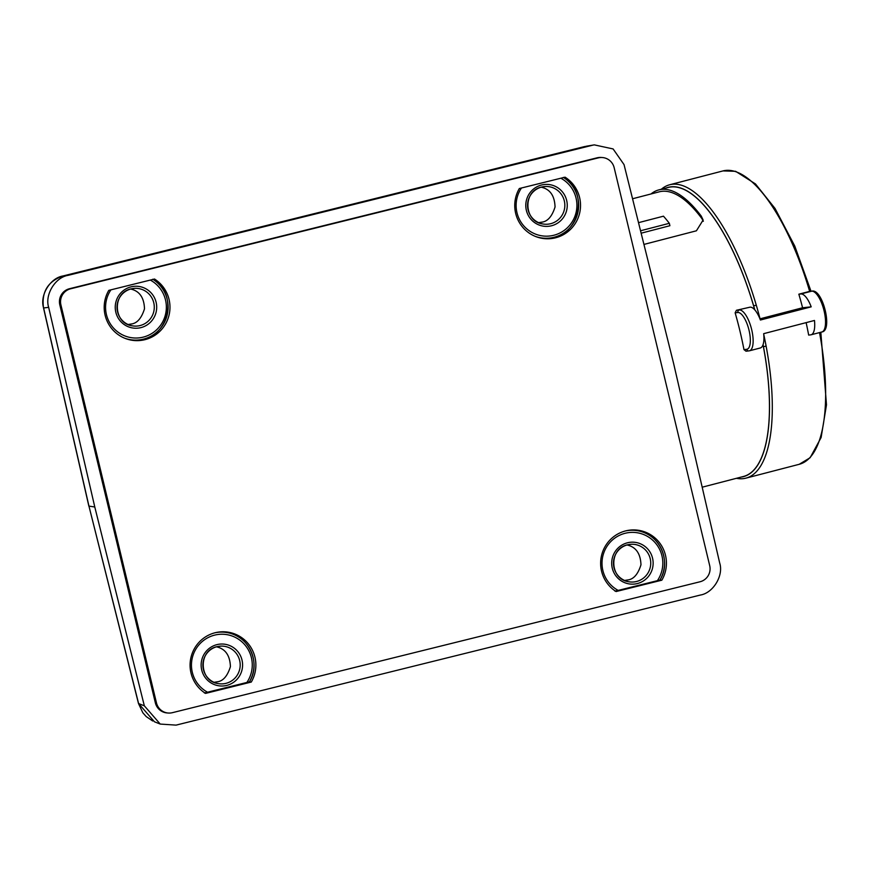 <?xml version="1.0" encoding="UTF-8"?>
<svg xmlns="http://www.w3.org/2000/svg" width="870" height="870" viewBox="0 0 870 870"><rect width="100%" height="100%" fill="white"/><g stroke="black" fill="none" stroke-linecap="round" stroke-linejoin="round"><path stroke-width="1.3" d="M641.136 233.193L669.9 225.721L669.324 223.307A149.335 52.961 -104.6 0 0 663.462 216.184L638.515 222.666M632.555 198.762L659.297 191.813A147.356 52.265 75.4 0 1 701.84 218.533L701.253 216.097L703.134 220.023L696.413 230.8L643.941 244.426M703.351 221.274L701.84 218.533M735.139 312.808A149.335 52.961 -104.6 0 1 743.97 349.609L746.003 351.208L748.82 350.904A2.11 1.968 -96.2 0 1 746.688 349.305A18.944 6.721 -104.6 0 0 749.016 330.176A18.944 6.721 -104.6 0 0 737.858 312.515L735.139 312.808L736.444 310.275L750.07 307.164A21.054 7.471 -104.6 0 1 760.402 320.029L811.199 306.838A21.054 7.471 -104.6 0 0 800.868 293.973L811.928 291.113A2.11 1.968 83.8 0 0 811.656 291.167A21.054 7.471 -104.6 0 1 823.933 310.264A21.054 7.471 -104.6 0 1 821.856 331.981L811.068 334.787A21.054 7.471 75.4 0 1 810.677 334.863L808.665 335.08A151.565 53.755 75.4 0 0 806.131 322.629M754.736 309.796A149.335 52.961 -104.6 0 0 668.334 187.431L658.807 189.899A149.335 52.961 75.4 0 1 701.253 216.097M702.188 487.2L743.426 476.488A149.335 52.961 -104.6 0 0 763.414 346.706A149.335 52.961 -104.6 0 0 763.033 344.737M650.988 193.977A149.335 52.961 75.4 0 1 658.807 189.899M811.068 334.787A21.054 7.471 75.4 0 0 814.472 320.464L763.675 333.667A21.054 7.471 75.4 0 1 760.271 347.989L749.472 350.795A21.054 7.471 75.4 0 1 749.092 350.86A2.11 1.968 -96.2 0 1 748.82 350.904L749.472 350.795A21.054 7.471 75.4 0 0 751.539 329.067A21.054 7.471 75.4 0 0 739.272 309.97A2.11 1.968 83.8 0 0 737.858 312.515M811.199 306.838L802.586 307.762A151.565 53.755 -104.6 0 0 798.845 294.19L809.644 291.385A151.565 53.755 -104.6 0 0 723.014 170.911L669.672 184.766A151.565 53.755 75.4 0 1 756.302 305.239A151.565 53.755 -104.6 0 1 760.043 318.822L759.945 318.844M798.845 294.19L800.868 293.973M763.762 334.493A151.565 53.755 75.4 0 1 766.122 346.129A151.565 53.755 75.4 0 1 745.894 478.152A151.565 53.755 75.4 0 1 736.433 478.304M661.341 189.247A151.565 53.755 75.4 0 1 669.672 184.766M802.586 307.762L760.043 318.822M763.066 344.65A149.455 53.005 75.4 0 1 763.458 346.706A149.455 53.005 -104.6 0 1 741.305 477.043M754.812 309.872A149.455 53.005 -104.6 0 0 753.637 305.816A149.455 53.005 -104.6 0 0 666.213 187.974M541.162 187.18C550.014 189.094 554.647 195.696 555.049 206.973C552.037 216.521 547.556 221.589 541.618 222.176L538.628 222.655M130.609 289.036C139.461 290.95 144.094 297.551 144.496 308.828C141.484 318.376 137.003 323.444 131.065 324.031L128.075 324.51M627.009 544.968C635.883 546.915 640.537 553.527 640.972 564.793C638.004 574.32 633.545 579.376 627.618 579.975L624.562 580.453M216.456 646.823C225.33 648.77 229.984 655.382 230.419 666.648C227.451 676.175 223.003 681.232 217.065 681.83L214.009 682.308M94.786 507.003L144.333 705.809L138.482 703.515L88.947 506.101L138.591 703.536L154.479 721.795L160.232 724.068L176.055 725.123L700.307 595.058C713.161 593.068 723.775 575.57 719.707 563.064L673.597 363.41L624.04 164.604L613.111 148.944L594.308 144.877L584.488 146.595A14.029 2.142 76.1 0 1 584.488 146.595L63.042 275.964C50.155 277.954 39.531 295.463 43.62 307.958L88.947 506.101L94.786 507.003L48.666 307.349L43.62 307.958A14.029 0.913 -12.9 0 1 43.5 307.871C41.39 291.939 47.904 281.304 63.021 275.964A14.029 2.142 76.1 0 1 63.042 275.964L68.067 275.355L592.329 145.29M68.067 275.355C55.212 277.334 44.598 294.843 48.666 307.349M144.333 705.809L160.232 724.068M168.323 713.03L167.203 712.954A13.333 13.159 -86 0 1 155.349 702.819L59.802 304.837A13.333 13.159 -86 0 1 69.48 288.72L597.135 157.807A13.333 13.159 -86 0 1 601.181 157.459L602.301 157.535A13.333 13.159 -86 0 1 614.155 167.671L709.702 565.652A13.333 13.159 -86 0 1 700.024 581.769L172.369 712.682A13.333 13.159 -86 0 1 156.469 702.906L60.922 304.924A13.333 13.159 -86 0 1 70.6 288.796L598.255 157.894A13.333 13.159 -86 0 1 602.301 157.535M594.308 144.877L586.456 146.193M584.433 146.606A14.029 2.142 76.1 0 1 584.466 146.606L63.021 275.964M616.101 591.546A33.332 32.897 -86 0 1 635.872 529.993A33.332 32.897 -86 0 1 661.831 580.192L616.101 591.546M565.076 177.175A33.332 32.897 -86 0 1 545.305 238.717A33.332 32.897 -86 0 1 519.346 188.518L565.076 177.175M154.523 279.031A33.332 32.897 -86 0 1 134.752 340.572A33.332 32.897 -86 0 1 108.793 290.373L154.523 279.031M205.548 693.401A33.332 32.897 -86 0 1 225.319 631.848A33.332 32.897 -86 0 1 251.278 682.047L205.548 693.401M249.211 681.906L251.278 682.047M223.633 631.772A33.332 32.897 -86 0 1 230.093 633.251M221.469 631.805A33.103 32.679 -86 0 1 225.417 632.272L227.298 632.62A32.897 32.473 -86 0 1 249.396 681.83L204.417 692.988M139.689 339.855A33.332 32.897 -86 0 1 133.077 340.409M130.935 340.072A33.103 32.679 94 0 0 134.915 340.17L136.829 340.094A32.897 32.473 -86 0 1 124.573 338.169M550.242 237.999A33.332 32.897 -86 0 1 543.63 238.554M563.564 177.545A32.897 32.473 -86 0 1 547.371 238.239L545.468 238.315A33.103 32.679 -86 0 1 541.488 238.217M659.754 580.051L661.831 580.192M634.176 529.917A33.332 32.897 -86 0 1 640.646 531.396M625.443 530.95A32.897 32.473 -86 0 1 637.851 530.765L635.97 530.417A33.103 32.679 94 0 0 632.022 529.96M618.189 590.404L657.383 580.682A30.787 30.396 94 0 0 648.737 537.16A30.787 30.396 94 0 0 606.14 547.73A30.787 30.396 94 0 0 618.189 590.404L614.97 591.132M659.971 579.975C671.934 561.433 659.504 533.778 637.851 530.765A32.897 32.473 -86 0 1 659.949 579.975L657.383 580.682M640.537 230.778L669.324 223.307M743.97 349.609L746.688 349.305M736.444 310.275L750.07 307.164M820.823 332.253L826.489 404.844L821.117 437.523L810.133 457.718L799.225 464.297A151.565 53.755 -104.6 0 0 819.518 332.59M766.122 346.129L763.458 346.706M753.637 305.816L756.302 305.239M155.349 702.819L156.469 702.906M59.802 304.837L60.922 304.924M597.135 157.807L598.255 157.894M69.48 288.72L70.6 288.796M214.89 632.805A32.897 32.473 -86 0 1 227.298 632.62C248.95 635.633 261.381 663.288 249.418 681.83M216.967 644.626A21 20.728 -86 0 1 241.751 670.89A21 20.728 -86 0 1 206.864 679.546A21 20.728 -86 0 1 216.967 644.626M246.83 682.537A30.787 30.396 94 0 0 238.184 639.015A30.787 30.396 94 0 0 195.587 649.586A30.787 30.396 94 0 0 207.636 692.259M153.011 279.401A32.897 32.473 -86 0 1 136.829 340.094C167.758 340.67 179.938 294.147 152.761 279.237M131.065 286.85A21 20.728 -86 0 1 155.86 313.113A21 20.728 -86 0 1 120.973 321.769A21 20.728 -86 0 1 131.065 286.85M110.925 289.84A30.787 30.396 94 0 0 119.679 333.275A30.787 30.396 94 0 0 162.211 322.716A30.787 30.396 94 0 0 150.303 280.075M563.314 177.382C590.491 192.292 578.311 238.826 547.371 238.239A32.897 32.473 -86 0 1 535.126 236.314M541.618 184.995A21 20.728 -86 0 1 566.413 211.258A21 20.728 -86 0 1 531.516 219.914A21 20.728 -86 0 1 541.618 184.995M521.478 187.985A30.787 30.396 94 0 0 530.232 231.42A30.787 30.396 94 0 0 572.764 220.86A30.787 30.396 94 0 0 560.856 178.219M627.52 542.771A21 20.728 -86 0 1 652.304 569.034A21 20.728 -86 0 1 617.417 577.691A21 20.728 -86 0 1 627.52 542.771M131.229 288.873A18.901 18.651 94 0 0 132.327 325.826A18.901 18.651 94 0 0 154.24 308.524A18.901 18.651 94 0 0 131.229 288.873M220.85 646.116L217.13 646.638A18.901 18.651 94 0 0 218.218 683.602A18.901 18.651 94 0 0 240.142 666.3A18.901 18.651 94 0 0 217.119 646.638C197.979 650.205 198.925 681.308 218.218 683.602M627.672 544.794A18.901 18.651 94 0 0 628.771 581.747A18.901 18.651 94 0 0 650.564 560.519A18.901 18.651 94 0 0 627.672 544.794M545.501 186.484L541.792 187.017A18.901 18.651 94 0 0 542.869 223.971A18.901 18.651 94 0 0 564.793 206.668A18.901 18.651 94 0 0 541.782 187.017C522.642 190.573 523.588 221.676 542.869 223.971M811.003 291.222L794.756 246.036L775.039 208.463L755.454 183.918L735.618 171.314L723.014 170.911M811.928 291.113C822.65 288.546 833.134 330.687 821.856 331.981M799.225 464.297L745.894 478.152M88.838 506.046L43.5 307.871M138.482 703.515L142.865 712.824L146.171 716.543L152.685 721.002M132.327 325.826C113.035 323.531 112.089 292.429 131.239 288.862L134.948 288.34M628.771 581.747C609.479 579.453 608.532 548.35 627.683 544.783L631.402 544.261"/></g></svg>
